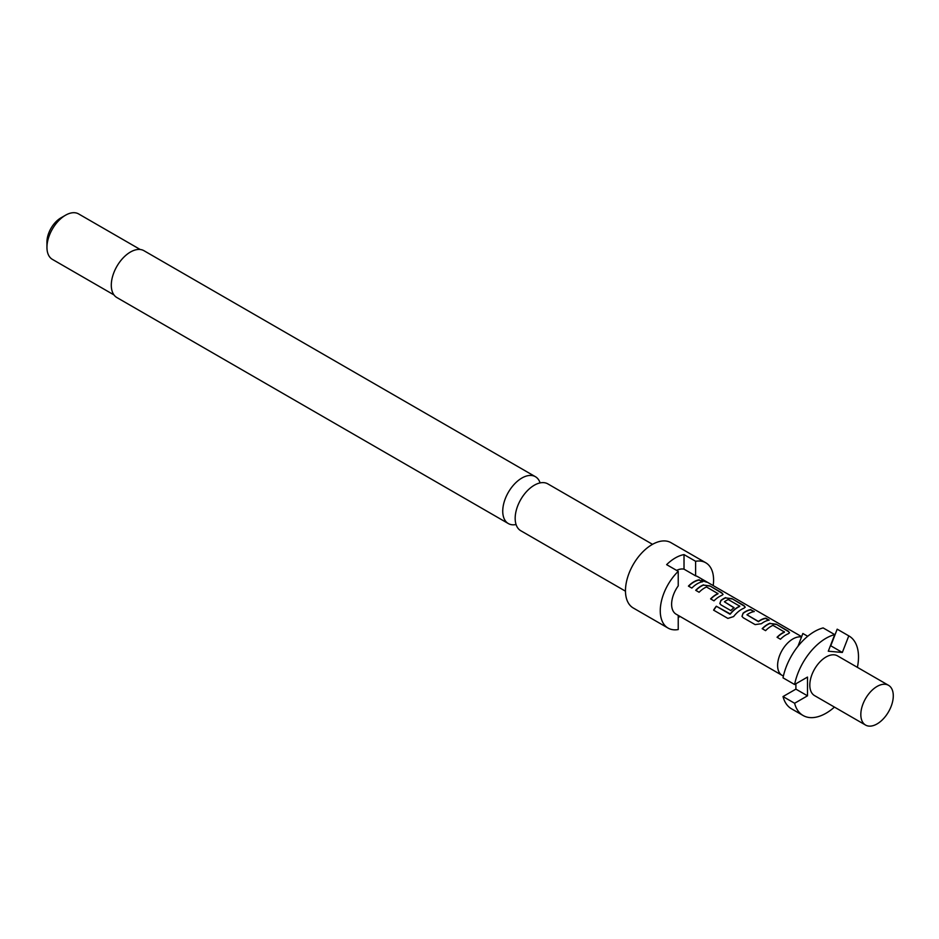 <?xml version="1.0" encoding="UTF-8"?>
<svg xmlns="http://www.w3.org/2000/svg" width="939" height="939" viewBox="0 0 939 939"><rect width="100%" height="100%" fill="white"/><g stroke="black" fill="none" stroke-linecap="round" stroke-linejoin="round"><path stroke-width="1.41" d="M706.457 582.098L705.975 581.816C702.208 579.762 701.081 579.48 702.595 580.983M702.701 580.678C706.668 582.333 707.806 582.626 706.128 581.534C702.349 579.469 701.21 579.187 702.701 580.678L701.75 579.739M707.196 582.227L706.128 581.534M516.074 524.525A27.055 15.623 -60 0 1 508.339 523.563A27.055 15.623 -60 0 1 504.196 501.884A27.055 15.623 -60 0 1 521.873 478.045A27.055 15.623 -60 0 1 535.394 476.695A27.055 15.623 -60 0 1 540.101 482.904M652.523 544.327L547.824 483.878A27.055 15.623 120 0 0 534.303 485.217A27.055 15.623 120 0 0 530.195 488.104A27.055 15.623 120 0 0 515.617 513.351A27.055 15.623 120 0 0 520.781 530.735L625.48 591.183M46.95 247.356L46.95 242.004A19.672 11.362 120 0 1 60.859 217.907L65.495 215.231A26.233 15.141 120 0 0 46.95 247.356A26.233 15.141 120 0 0 52.384 259.364L114.006 294.94M713.182 585.596A37.713 21.773 120 0 0 705.776 562.766L670.998 542.683A37.713 21.773 120 0 0 652.136 544.55A37.713 21.773 120 0 0 627.498 577.778A37.713 21.773 120 0 0 633.285 608.003L668.063 628.074A37.713 21.773 120 0 0 678.228 629.553L678.228 615.385M801.507 637.029A21.644 12.5 120 0 0 792.903 638.943A21.644 12.5 120 0 0 778.771 658.016A21.644 12.5 120 0 0 782.081 675.352L676.092 614.165A21.644 12.5 -60 0 1 678.228 585.901L678.228 571.335A37.713 21.773 120 0 0 668.063 628.074M678.228 571.335L666.631 564.644A37.713 21.773 -60 0 1 675.329 557.93A37.713 21.773 -60 0 1 684.015 554.597L695.611 561.287L695.611 575.853A21.644 12.5 -60 0 1 697.736 576.675L801.648 636.665M535.394 476.695L143.949 250.701A27.055 15.623 120 0 0 130.427 252.039A27.055 15.623 120 0 0 112.75 275.878A27.055 15.623 120 0 0 116.894 297.557L508.339 523.563M803.091 715.495L791.495 708.804A45.905 26.503 -60 0 1 783.02 696.562L794.605 703.264A45.905 26.503 120 0 0 803.091 715.495A45.905 26.503 120 0 0 826.038 713.229A45.905 26.503 120 0 0 834.442 707.102M888.529 685.317L837.518 655.868A22.959 13.252 120 0 0 826.038 656.995A22.959 13.252 120 0 0 811.05 677.23A22.959 13.252 120 0 0 814.571 695.623L865.582 725.072A22.959 13.252 120 0 0 877.049 723.934A22.959 13.252 120 0 0 892.05 703.71A22.959 13.252 120 0 0 888.529 685.317A22.959 13.252 120 0 0 877.049 686.456A22.959 13.252 120 0 0 862.061 706.68A22.959 13.252 120 0 0 865.582 725.072M676.585 570.384A21.644 12.5 -60 0 1 684.015 569.163L695.611 575.853M699.32 579.797A21.644 12.5 120 0 0 693.898 581.781A21.644 12.5 120 0 0 688.428 586.1L691.843 588.072A21.644 12.5 120 0 1 697.301 583.741A21.644 12.5 120 0 1 702.736 581.757L699.238 580.091A21.315 12.301 120 0 0 688.616 586.206M703.522 584.833A21.644 12.5 120 0 0 701.175 585.971A21.644 12.5 120 0 0 695.705 590.302L699.109 592.263A21.644 12.5 120 0 1 704.579 587.943A21.644 12.5 120 0 1 706.48 586.981L717.959 593.612A21.644 12.5 120 0 0 716.058 594.575A21.644 12.5 120 0 0 710.588 598.894L713.992 600.854A21.644 12.5 120 0 1 719.462 596.535A21.644 12.5 120 0 1 721.821 595.385L723.053 594.375L721.704 592.72L709.778 585.83L703.487 585.114A21.315 12.301 120 0 0 695.881 590.396M725.683 597.615A21.644 12.5 120 0 0 723.323 598.765A21.644 12.5 120 0 0 720.929 600.373L719.814 603.542L721.035 604.927L730.812 610.561A21.644 12.5 120 0 1 734.098 607.674L724.415 601.793A21.644 12.5 120 0 1 726.363 600.526A21.644 12.5 120 0 1 728.265 599.563L739.744 606.183A21.644 12.5 120 0 0 737.831 607.146A21.644 12.5 120 0 0 730.213 613.895L716.304 606.218A21.644 12.5 120 0 0 713.593 610.15L727.901 618.414L733.605 616.571A21.644 12.5 120 0 1 741.622 609.329A21.644 12.5 120 0 1 743.97 608.179L745.214 607.169L743.864 605.502L731.927 598.624L725.647 597.908A21.315 12.301 120 0 0 720.964 600.62L720.929 600.373M750.907 609.575A21.644 12.5 120 0 0 745.484 611.559A21.644 12.5 120 0 0 743.078 613.167L741.974 616.336L743.195 617.721L755.12 624.599L761.376 623.719A21.644 12.5 120 0 1 763.771 622.123A21.644 12.5 120 0 1 769.194 620.139L765.79 618.167A21.644 12.5 120 0 0 760.367 620.151A21.644 12.5 120 0 0 758.419 621.418L746.939 614.799A21.644 12.5 120 0 1 748.888 613.531A21.644 12.5 120 0 1 754.31 611.547L750.824 609.869A21.315 12.301 120 0 0 743.113 613.402L743.078 613.167M769.992 623.203A21.644 12.5 120 0 0 767.633 624.353A21.644 12.5 120 0 0 762.175 628.672L765.578 630.644A21.644 12.5 120 0 1 771.048 626.313A21.644 12.5 120 0 1 772.95 625.351L784.429 631.982A21.644 12.5 120 0 0 782.516 632.945A21.644 12.5 120 0 0 777.058 637.264L780.462 639.236A21.644 12.5 120 0 1 785.931 634.917A21.644 12.5 120 0 1 788.279 633.766L789.523 632.745L788.173 631.09L776.236 624.2L769.957 623.484A21.315 12.301 120 0 0 762.351 628.778M717.959 593.378L717.924 593.894A21.315 12.301 120 0 0 710.764 599M739.732 605.96L739.709 606.465A21.315 12.301 120 0 0 730.331 614.059L730.213 613.895M782.081 675.352A21.644 12.5 120 0 0 782.633 675.646L783.408 675.998M733.934 607.803L724.415 601.793M784.417 631.759L784.394 632.264A21.315 12.301 120 0 0 777.234 637.37M768.724 620.21L765.708 618.461A21.315 12.301 120 0 0 758.442 621.665L746.939 614.799M857.401 667.336A45.905 26.503 120 0 0 848.997 635.985A45.905 26.503 120 0 0 848.786 635.867L837.189 629.177A45.905 26.503 -60 0 1 837.4 629.294A45.905 26.503 -60 0 1 837.611 629.412M837.189 629.177L830.757 645.774L842.342 652.464L848.786 635.867M794.605 703.264L807.493 695.822L807.493 677.078L794.605 684.519A45.905 26.503 120 0 1 834.724 634.611L828.292 651.208L842.342 652.464M834.724 634.611L823.139 627.921A45.905 26.503 -60 0 0 783.02 677.829L794.605 684.519M795.896 683.768L795.896 689.132L807.493 695.822M795.896 689.132L783.02 696.562M807.693 636.278L802.857 633.485L797.974 646.255M684.015 569.163L684.015 554.597M705.776 562.766A37.713 21.773 120 0 0 695.611 561.287M679.942 616.383A37.713 21.773 -60 0 1 678.228 617.662M140.24 249.504L78.618 213.928A26.233 15.141 120 0 0 65.495 215.231L60.859 217.907M702.266 581.84L699.238 580.091M723.007 594.528L721.704 592.72M721.621 593.014L709.778 585.83M709.696 586.124L703.487 585.114M745.167 607.31L743.864 605.502M743.782 605.808L731.927 598.624M731.845 598.918L725.647 597.908M720.964 600.62L719.849 603.636M729.908 614.165L716.304 606.218M716.422 606.383A21.315 12.301 120 0 0 713.757 610.244M753.841 611.618L750.824 609.869M743.113 613.402L742.01 616.43M789.476 632.898L788.173 631.09M788.091 631.384L776.236 624.2M776.154 624.505L769.957 623.484M837.4 629.294L848.997 635.985"/></g></svg>
